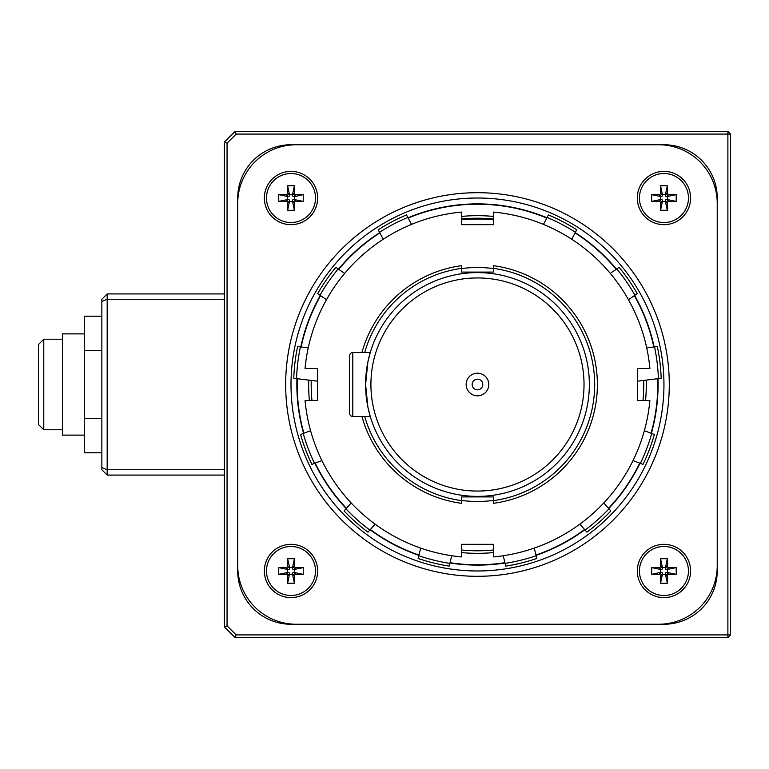 <?xml version="1.0" encoding="UTF-8"?>
<svg xmlns="http://www.w3.org/2000/svg" width="769" height="769" viewBox="0 0 769 769"><rect width="100%" height="100%" fill="white"/><g stroke="black" fill="none" stroke-linecap="round" stroke-linejoin="round"><path stroke-width="1.15" d="M38.45 344.541L38.45 424.459L43.775 429.784L43.775 339.216L38.45 344.541M84.273 333.881L62.424 333.881L62.424 435.119L84.273 435.119M101.854 316.213L84.273 316.213L84.273 452.787L101.854 452.787M84.273 350.356L101.854 350.356M84.273 418.644L101.854 418.644M224.394 475.079L107.179 475.079L107.179 469.744L224.394 469.744M107.179 475.079L101.854 469.744L101.854 299.256L107.179 293.921L224.394 293.921M224.394 299.256L107.179 299.256L107.179 469.744L101.854 467.542M101.854 301.458L107.179 299.256L107.179 293.921M236.15 634.915L727.887 634.915L727.887 637.578L235.054 637.578L236.15 634.915L227.057 625.822L224.394 626.918L224.394 142.082L227.057 143.178L227.057 625.822M727.887 131.422L727.887 134.085L236.15 134.085L235.054 131.422L727.887 131.422L730.55 134.085L730.55 634.915L727.887 634.915L727.887 134.085L730.55 134.085M730.55 634.915L727.887 637.578M224.394 626.918L235.054 637.578M235.054 131.422L224.394 142.082M236.15 134.085L227.057 143.178M237.717 198.018A53.282 53.282 0 0 1 290.999 144.745L663.955 144.745A53.282 53.282 0 0 1 717.227 198.018L717.227 570.983A53.282 53.282 0 0 1 663.955 624.255L290.999 624.255A53.282 53.282 0 0 1 237.717 570.983L237.717 198.018M477.472 198.018A186.483 186.483 0 0 0 315.982 477.741A186.483 186.483 0 0 0 638.972 477.741A186.483 186.483 0 0 0 477.472 198.018M477.472 192.692A191.808 191.808 0 0 0 311.368 480.404A191.808 191.808 0 0 0 643.586 480.404A191.808 191.808 0 0 0 477.472 192.692M658.62 624.255A58.607 58.607 0 0 0 717.227 565.648L717.227 203.352A58.607 58.607 0 0 0 658.62 144.745L296.325 144.745A58.607 58.607 0 0 0 237.717 203.352L237.717 565.648A58.607 58.607 0 0 0 296.325 624.255L658.62 624.255M663.955 597.619A26.636 26.636 0 0 1 640.885 557.66A26.636 26.636 0 0 1 687.025 557.66A26.636 26.636 0 0 1 663.955 597.619M290.999 171.381A26.636 26.636 0 0 1 314.069 211.34A26.636 26.636 0 0 1 267.92 211.34A26.636 26.636 0 0 1 290.999 171.381M690.591 198.018A26.636 26.636 0 0 1 650.632 221.097A26.636 26.636 0 0 1 650.632 174.948A26.636 26.636 0 0 1 690.591 198.018M264.353 570.983A26.636 26.636 0 0 1 304.313 547.903A26.636 26.636 0 0 1 304.313 594.053A26.636 26.636 0 0 1 264.353 570.983M266.487 570.983A24.512 24.512 0 0 0 290.999 595.485A24.512 24.512 0 0 0 315.501 570.983A24.512 24.512 0 0 0 290.999 546.471A24.512 24.512 0 0 0 266.487 570.983M292.403 567.464L289.586 567.464L289.586 568.185A1.451 1.403 45 0 1 288.202 569.569L278.743 567.599L286.231 567.599A1.451 1.403 45 0 0 287.616 566.215L287.616 558.727L294.373 558.727L294.373 566.215A1.451 1.403 -45 0 0 295.757 567.599L303.246 567.599L293.787 569.569A1.451 1.403 -45 0 1 292.403 568.185L294.373 558.727M303.246 574.356L295.757 574.356A1.451 1.403 45 0 0 294.373 575.741L294.373 583.229L292.403 573.77A1.451 1.403 45 0 1 293.787 572.386L303.246 574.356L303.246 567.599M287.616 583.229L287.616 575.741A1.451 1.403 -45 0 0 286.231 574.356L278.743 574.356L288.202 572.386A1.451 1.403 -45 0 1 289.586 573.77L287.616 583.229L294.373 583.229M278.743 567.599L278.743 574.356M289.586 567.464L287.616 558.727M287.481 569.569L287.481 572.386M294.508 572.386L294.508 569.569M289.586 574.491L292.403 574.491M663.955 595.485A24.512 24.512 0 0 0 688.457 570.983A24.512 24.512 0 0 0 663.955 546.471A24.512 24.512 0 0 0 639.443 570.983A24.512 24.512 0 0 0 663.955 595.485M660.436 569.569L660.436 572.386L661.157 572.386A1.451 1.403 -45 0 1 662.542 573.77L660.571 583.229L660.571 575.741A1.451 1.403 -45 0 0 659.187 574.356L651.699 574.356L651.699 567.599L659.187 567.599A1.451 1.403 -135 0 0 660.571 566.215L660.571 558.727L662.542 568.185A1.451 1.403 -135 0 1 661.157 569.569L651.699 567.599M667.329 558.727L667.329 566.215A1.451 1.403 -45 0 0 668.713 567.599L676.201 567.599L666.742 569.569A1.451 1.403 -45 0 1 665.358 568.185L667.329 558.727L660.571 558.727M676.201 574.356L668.713 574.356A1.451 1.403 -135 0 0 667.329 575.741L667.329 583.229L665.358 573.77A1.451 1.403 -135 0 1 666.742 572.386L676.201 574.356L676.201 567.599M660.571 583.229L667.329 583.229M660.436 572.386L651.699 574.356M662.542 574.491L665.358 574.491M665.358 567.464L662.542 567.464M667.463 572.386L667.463 569.569M688.457 198.018A24.512 24.512 0 0 0 663.955 173.515A24.512 24.512 0 0 0 639.443 198.018A24.512 24.512 0 0 0 663.955 222.529A24.512 24.512 0 0 0 688.457 198.018M662.542 201.536L665.358 201.536L665.358 200.815A1.451 1.403 -135 0 1 666.742 199.431L676.201 201.401L668.713 201.401A1.451 1.403 -135 0 0 667.329 202.785L667.329 210.273L660.571 210.273L660.571 202.785A1.451 1.403 135 0 0 659.187 201.401L651.699 201.401L661.157 199.431A1.451 1.403 135 0 1 662.542 200.815L660.571 210.273M651.699 194.644L659.187 194.644A1.451 1.403 -135 0 0 660.571 193.259L660.571 185.771L662.542 195.23A1.451 1.403 -135 0 1 661.157 196.614L651.699 194.644L651.699 201.401M667.329 185.771L667.329 193.259A1.451 1.403 135 0 0 668.713 194.644L676.201 194.644L666.742 196.614A1.451 1.403 135 0 1 665.358 195.23L667.329 185.771L660.571 185.771M676.201 201.401L676.201 194.644M665.358 201.536L667.329 210.273M667.463 199.431L667.463 196.614M660.436 196.614L660.436 199.431M665.358 194.509L662.542 194.509M290.999 173.515A24.512 24.512 0 0 0 266.487 198.018A24.512 24.512 0 0 0 290.999 222.529A24.512 24.512 0 0 0 315.501 198.018A24.512 24.512 0 0 0 290.999 173.515M294.508 199.431L294.508 196.614L293.787 196.614A1.451 1.403 135 0 1 292.403 195.23L294.373 185.771L294.373 193.259A1.451 1.403 135 0 0 295.757 194.644L303.246 194.644L303.246 201.401L295.757 201.401A1.451 1.403 45 0 0 294.373 202.785L294.373 210.273L292.403 200.815A1.451 1.403 45 0 1 293.787 199.431L303.246 201.401M287.616 210.273L287.616 202.785A1.451 1.403 135 0 0 286.231 201.401L278.743 201.401L288.202 199.431A1.451 1.403 135 0 1 289.586 200.815L287.616 210.273L294.373 210.273M278.743 194.644L286.231 194.644A1.451 1.403 45 0 0 287.616 193.259L287.616 185.771L289.586 195.23A1.451 1.403 45 0 1 288.202 196.614L278.743 194.644L278.743 201.401M294.373 185.771L287.616 185.771M294.508 196.614L303.246 194.644M292.403 194.509L289.586 194.509M289.586 201.536L292.403 201.536M287.481 196.614L287.481 199.431M450.009 562.697A180.302 180.302 0 0 0 504.935 562.697M535.974 555.045A180.302 180.302 0 0 0 584.594 529.524M608.529 508.328A180.302 180.302 0 0 0 639.721 463.13M651.055 433.235A180.302 180.302 0 0 0 657.678 378.723M653.823 346.982A180.302 180.302 0 0 0 634.348 295.632M616.19 269.333A180.302 180.302 0 0 0 575.087 232.911M546.778 218.06A180.302 180.302 0 0 0 408.166 218.06M379.857 232.911A180.302 180.302 0 0 0 338.754 269.333M320.596 295.632A180.302 180.302 0 0 0 301.121 346.982M297.267 378.723A180.302 180.302 0 0 0 303.89 433.235M315.223 463.13A180.302 180.302 0 0 0 346.415 508.328M370.35 529.524A180.302 180.302 0 0 0 418.97 555.045M461.487 550.018A166.287 166.287 0 0 0 493.458 550.018M642.99 400.486A166.287 166.287 0 0 0 643.711 380.415M493.458 218.982A166.287 166.287 0 0 0 461.487 218.982M311.234 380.415A166.287 166.287 0 0 0 311.954 400.486M449.952 562.956A180.561 180.561 0 0 0 504.993 562.956M536.031 555.305A180.561 180.561 0 0 0 584.776 529.726M608.702 508.52A180.561 180.561 0 0 0 639.971 463.226M651.305 433.332A180.561 180.561 0 0 0 657.947 378.684M654.092 346.954A180.561 180.561 0 0 0 634.569 295.488M616.411 269.179A180.561 180.561 0 0 0 575.212 232.671M546.903 217.819A180.561 180.561 0 0 0 408.041 217.819M379.732 232.671A180.561 180.561 0 0 0 338.533 269.179M320.375 295.488A180.561 180.561 0 0 0 300.852 346.954M296.997 378.684A180.561 180.561 0 0 0 303.64 433.332M314.973 463.226A180.561 180.561 0 0 0 346.242 508.52M370.168 529.726A180.561 180.561 0 0 0 418.913 555.305M461.487 552.575A168.834 168.834 0 0 0 493.458 552.575M645.547 400.486A168.834 168.834 0 0 0 646.248 380.107M493.458 216.425A168.834 168.834 0 0 0 461.487 216.425M308.696 380.107A168.834 168.834 0 0 0 309.398 400.486M449.932 563.004A180.619 180.619 0 0 0 505.012 563.004M536.051 555.353A180.619 180.619 0 0 0 584.815 529.764M608.74 508.569A180.619 180.619 0 0 0 640.019 463.246M651.362 433.351A180.619 180.619 0 0 0 657.995 378.684M654.14 346.944A180.619 180.619 0 0 0 634.617 295.459M616.459 269.15A180.619 180.619 0 0 0 575.231 232.623M546.932 217.771A180.619 180.619 0 0 0 408.022 217.771M379.713 232.623A180.619 180.619 0 0 0 338.495 269.15M320.327 295.459A180.619 180.619 0 0 0 300.804 346.944M296.949 378.684A180.619 180.619 0 0 0 303.592 433.351M314.925 463.246A180.619 180.619 0 0 0 346.204 508.569M370.139 529.764A180.619 180.619 0 0 0 418.894 555.353M317.635 368.514L317.635 400.486L305.053 400.486A173.16 173.16 0 0 0 461.487 556.919L461.487 544.337L493.458 544.337L493.458 556.919A173.16 173.16 0 0 0 649.892 400.486L637.309 400.486L637.309 368.514L649.892 368.514A173.16 173.16 0 0 0 493.458 212.081L493.458 224.663L461.487 224.663L461.487 212.081A173.16 173.16 0 0 0 305.053 368.514L317.635 368.514M461.487 500.398A116.994 116.994 0 0 0 493.458 500.398M493.458 268.602A116.994 116.994 0 0 0 461.487 268.602M383.193 239.255L378.223 229.787A183.81 183.81 0 0 1 406.522 214.926L411.502 224.404M379.53 232.286A181.003 181.003 0 0 1 407.839 217.435M543.443 224.404L548.422 214.926A183.81 183.81 0 0 1 576.721 229.787L571.751 239.255M610.288 273.399L619.093 267.324A183.81 183.81 0 0 1 637.251 293.633L628.446 299.708M646.71 347.848L657.332 346.559A183.81 183.81 0 0 1 661.186 378.29L637.309 381.193M644.355 430.698L654.361 434.485A183.81 183.81 0 0 1 643.019 464.38L633.022 460.583M603.771 502.955L610.865 510.962A183.81 183.81 0 0 1 586.939 532.167L579.845 524.16M534.253 548.086L536.82 558.467A183.81 183.81 0 0 1 505.781 566.119L503.214 555.737M451.73 555.737L449.173 566.119A183.81 183.81 0 0 1 418.134 558.467L420.691 548.086M375.099 524.16L368.005 532.167A183.81 183.81 0 0 1 344.079 510.962L351.173 502.955M321.923 460.583L311.926 464.38A183.81 183.81 0 0 1 300.583 434.485L310.589 430.698M317.635 381.193L293.768 378.29A183.81 183.81 0 0 1 297.613 346.559L308.234 347.848M326.498 299.708L317.693 293.633A183.81 183.81 0 0 1 335.851 267.324L344.656 273.399M296.565 378.636A181.003 181.003 0 0 1 300.419 346.906M536.137 555.727A181.003 181.003 0 0 1 505.098 563.379M314.569 463.38A181.003 181.003 0 0 1 303.226 433.485M369.879 530.052A181.003 181.003 0 0 1 345.954 508.847M449.846 563.379A181.003 181.003 0 0 1 418.807 555.727M608.99 508.847A181.003 181.003 0 0 1 585.065 530.052M651.718 433.485A181.003 181.003 0 0 1 640.385 463.38M654.525 346.906A181.003 181.003 0 0 1 658.379 378.636M547.105 217.435A181.003 181.003 0 0 1 575.414 232.286M616.767 268.929A181.003 181.003 0 0 1 634.934 295.238M320.019 295.238A181.003 181.003 0 0 1 338.177 268.929M461.487 224.663L461.487 219.819A165.45 165.45 0 0 1 493.458 219.819L493.458 224.663M349.607 355.73A3.201 3.201 0 0 1 352.798 352.529L352.798 416.471A3.201 3.201 0 0 1 349.607 413.27L349.607 355.73M352.798 416.471L370.254 416.471L367.89 407.109L365.583 384.529L367.89 361.901L370.254 352.529L352.798 352.529M361.939 352.529A119.877 119.877 0 0 1 461.487 265.69L461.487 272.082L493.458 272.082L493.458 265.69A119.877 119.877 0 0 1 493.458 503.311L493.458 496.918L461.487 496.918L461.487 503.311A119.877 119.877 0 0 1 361.939 416.471M477.472 373.176A11.324 11.324 0 0 1 487.277 390.162A11.324 11.324 0 0 1 467.667 390.162A11.324 11.324 0 0 1 477.472 373.176M477.472 277.945A106.555 106.555 0 0 1 569.752 437.782A106.555 106.555 0 0 1 385.192 437.782A106.555 106.555 0 0 1 477.472 277.945M477.472 272.611A111.89 111.89 0 0 1 574.366 440.445A111.89 111.89 0 0 1 380.578 440.445A111.89 111.89 0 0 1 477.472 272.611M477.472 389.825A5.325 5.325 0 0 1 472.147 384.5A5.325 5.325 0 0 1 477.472 379.175A5.325 5.325 0 0 1 482.797 384.5A5.325 5.325 0 0 1 477.472 389.825M461.487 500.619A117.215 117.215 0 0 1 364.698 416.471M364.698 352.529A117.215 117.215 0 0 1 461.487 268.381M493.458 268.381A117.215 117.215 0 0 1 493.458 500.619M287.616 575.741L289.586 573.77M289.586 568.185L287.616 566.215M288.202 569.569L286.231 567.599M292.403 568.185L294.373 566.215M295.757 567.599L293.787 569.569M293.787 572.386L295.757 574.356M294.373 575.741L292.403 573.77M288.202 572.386L286.231 574.356M668.713 574.356L666.742 572.386M661.157 572.386L659.187 574.356M662.542 573.77L660.571 575.741M661.157 569.569L659.187 567.599M660.571 566.215L662.542 568.185M665.358 568.185L667.329 566.215M668.713 567.599L666.742 569.569M665.358 573.77L667.329 575.741M667.329 193.259L665.358 195.23M665.358 200.815L667.329 202.785M666.742 199.431L668.713 201.401M662.542 200.815L660.571 202.785M659.187 201.401L661.157 199.431M661.157 196.614L659.187 194.644M660.571 193.259L662.542 195.23M666.742 196.614L668.713 194.644M286.231 194.644L288.202 196.614M293.787 196.614L295.757 194.644M292.403 195.23L294.373 193.259M293.787 199.431L295.757 201.401M294.373 202.785L292.403 200.815M289.586 200.815L287.616 202.785M286.231 201.401L288.202 199.431M289.586 195.23L287.616 193.259M62.424 339.216L43.775 339.216M62.424 429.784L43.775 429.784"/></g></svg>
